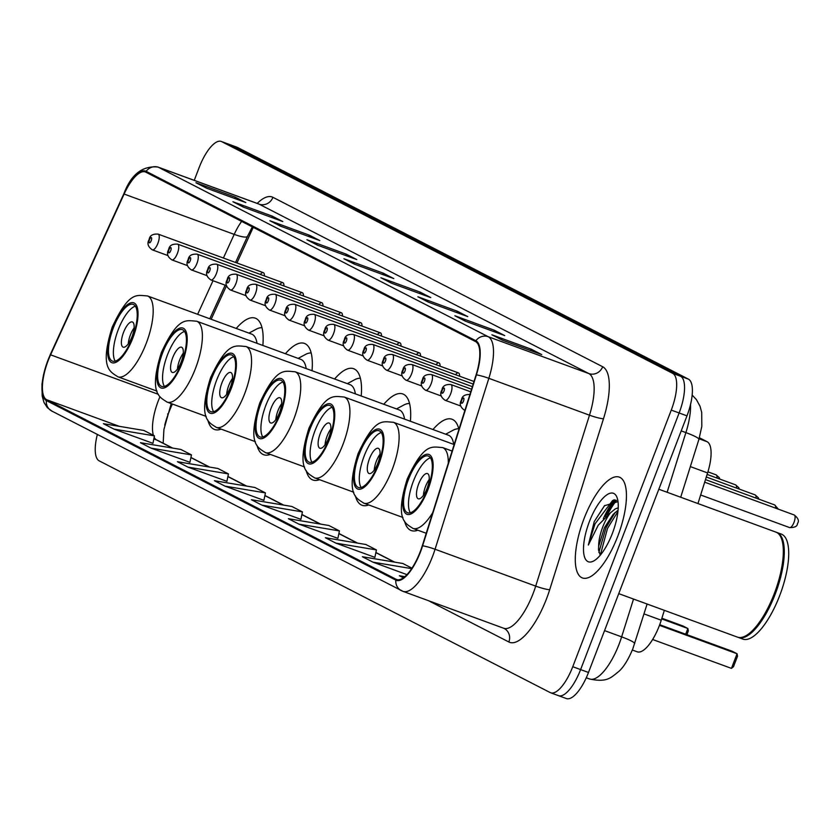 <?xml version="1.0" encoding="UTF-8"?>
<svg xmlns="http://www.w3.org/2000/svg" width="840" height="840" viewBox="0 0 840 840"><rect width="100%" height="100%" fill="white"/><g stroke="black" fill="none" stroke-linecap="round" stroke-linejoin="round"><path stroke-width="1.26" d="M262.857 345.461A59.273 20.853 -69.9 0 0 255.287 318.161A59.273 20.853 -69.9 0 0 236.25 328.461M312.039 370.724A59.273 20.853 -69.9 0 0 304.469 343.434A59.273 20.853 -69.9 0 0 285.432 353.724M361.221 395.997A59.273 20.853 -69.9 0 0 353.651 368.707A59.273 20.853 -69.9 0 0 334.614 378.998M410.403 421.27A59.273 20.853 -69.9 0 0 402.832 393.971A59.273 20.853 -69.9 0 0 383.796 404.271M458.903 429.45A59.273 20.853 -69.9 0 0 452.015 419.244A59.273 20.853 -69.9 0 0 432.989 429.534M459.596 376.215A8.389 2.951 -69.9 0 0 458.483 372.929A8.389 2.951 -69.9 0 0 455.522 374.724M440.076 366.188A8.389 2.951 -69.9 0 0 438.963 362.901A8.389 2.951 -69.9 0 0 436.002 364.697M420.556 356.16A8.389 2.951 -69.9 0 0 419.444 352.874A8.389 2.951 -69.9 0 0 416.483 354.669M401.037 346.132A8.389 2.951 -69.9 0 0 399.935 342.846A8.389 2.951 -69.9 0 0 396.963 344.642M381.518 336.105A8.389 2.951 -69.9 0 0 380.415 332.819A8.389 2.951 -69.9 0 0 377.444 334.604M361.998 326.078A8.389 2.951 -69.9 0 0 360.895 322.791A8.389 2.951 -69.9 0 0 357.924 324.576M342.479 316.04A8.389 2.951 -69.9 0 0 341.376 312.764A8.389 2.951 -69.9 0 0 338.405 314.548M322.959 306.012A8.389 2.951 -69.9 0 0 321.856 302.736A8.389 2.951 -69.9 0 0 318.885 304.521M303.45 295.985A8.389 2.951 -69.9 0 0 302.337 292.709A8.389 2.951 -69.9 0 0 299.376 294.494M283.931 285.957A8.389 2.951 -69.9 0 0 282.818 282.671A8.389 2.951 -69.9 0 0 279.856 284.466M264.411 275.93A8.389 2.951 -69.9 0 0 263.298 272.643A8.389 2.951 -69.9 0 0 260.337 274.439M664.356 610.344L661.248 620.214A33.547 11.802 110.1 0 1 659.327 625.726A33.547 11.802 110.1 0 1 637.214 651.798L632.341 650.013M172.41 404.03L171.822 405.3A44.73 15.74 -69.9 0 0 168.829 412.43A44.73 15.74 -69.9 0 0 164.714 425.156M253.26 227.378A44.73 15.74 -69.9 0 0 251.853 230.349L236.922 262.983M226.538 285.684L211.176 319.274M404.544 521.094A59.273 20.853 -69.9 0 0 411.243 530.544A59.273 20.853 -69.9 0 0 417.869 530.208M355.362 495.82A59.273 20.853 -69.9 0 0 362.061 505.281A59.273 20.853 -69.9 0 0 368.687 504.935M306.18 470.558A59.273 20.853 -69.9 0 0 312.879 480.007A59.273 20.853 -69.9 0 0 319.505 479.671M256.988 445.284A59.273 20.853 -69.9 0 0 263.697 454.734A59.273 20.853 -69.9 0 0 270.312 454.398M207.805 420.011A59.273 20.853 -69.9 0 0 214.505 429.471A59.273 20.853 -69.9 0 0 221.13 429.125M699.405 437.756L707.112 441.725A33.547 11.802 110.1 0 1 707.595 472.931L697.956 503.559M616.508 500.419A44.73 15.74 -69.9 0 0 607.467 514.846M565.898 698.334A33.547 11.802 -69.9 0 0 566.37 698.544A33.547 11.802 -69.9 0 0 588.483 672.473L686.984 415.853A33.547 11.802 -69.9 0 0 688.433 379.134L237.468 147.43A33.547 11.802 -69.9 0 0 236.996 147.221L229.131 144.344A33.547 11.802 -69.9 0 1 229.603 144.543A33.547 11.802 -69.9 0 0 229.131 144.344L221.267 141.456A33.547 11.802 -69.9 0 0 199.154 167.528L194.24 180.348M97.356 434.459A33.547 11.802 -69.9 0 0 99.204 460.866L550.179 692.57A33.547 11.802 -69.9 0 0 550.651 692.779A33.547 11.802 -69.9 0 0 572.754 666.708L671.265 410.099L679.13 412.976A33.547 11.802 -69.9 0 0 680.568 376.247L229.603 144.543L680.568 376.247A33.547 11.802 -69.9 0 1 679.13 412.976L580.619 669.585L679.13 412.976L686.984 415.853M558.033 695.457A33.547 11.802 -69.9 0 0 558.505 695.657A33.547 11.802 -69.9 0 0 580.619 669.585A33.547 11.802 -69.9 0 1 558.505 695.657A33.547 11.802 -69.9 0 1 558.033 695.457M617.778 536.225A53.676 18.889 -69.9 0 0 619.332 477.141A53.676 18.889 -69.9 0 0 583.957 518.847A53.676 18.889 -69.9 0 0 582.404 577.941A53.676 18.889 -69.9 0 0 617.778 536.225A53.676 18.889 -69.9 0 0 619.332 477.141A53.676 18.889 -69.9 0 0 583.957 518.847A53.676 18.889 -69.9 0 0 582.404 577.941A53.676 18.889 -69.9 0 0 617.778 536.225M420.231 551.702A35.784 12.59 110.1 0 1 396.648 579.505A35.784 12.59 110.1 0 1 396.144 579.285L46.641 399.714A35.784 12.59 110.1 0 1 50.579 354.837L124.12 194.05A35.784 12.59 110.1 0 1 145.309 171.948A35.784 12.59 110.1 0 1 145.814 172.168L475.566 341.586A35.784 12.59 110.1 0 1 476.081 374.881L422.289 545.811A35.784 12.59 110.1 0 1 420.231 551.702M420.515 551.838A36.677 12.905 -69.9 0 0 422.615 545.811L476.406 374.871A36.677 12.905 -69.9 0 0 475.881 340.756L146.139 171.339A36.677 12.905 -69.9 0 0 123.9 193.757L50.358 354.543A36.677 12.905 -69.9 0 0 46.326 400.554L395.829 580.115A36.677 12.905 -69.9 0 0 420.515 551.838M603.32 518.668A44.73 15.74 110.1 0 1 614.428 499.842M113.988 429.114L154.455 435.876L143.882 430.447L103.425 423.685L113.988 429.114L152.933 443.32M150.99 448.119L191.447 454.892L180.884 449.453L140.416 442.691L150.99 448.119L189.924 462.326M187.982 467.124L228.438 473.897L217.875 468.468L177.408 461.695L187.982 467.124L226.916 481.341M224.973 486.14L265.44 492.902L254.867 487.473L214.4 480.701L224.973 486.14L263.907 500.346M335.958 543.154L376.415 549.917L365.852 544.488L325.385 537.726L335.958 543.154L374.892 557.361M298.956 524.149L339.423 530.912L328.85 525.483L288.393 518.721L298.956 524.149L337.89 538.356M261.965 505.144L302.431 511.906L291.858 506.478L251.402 499.716L261.965 505.144L300.899 519.351M671.265 410.099A33.547 11.802 -69.9 0 0 672.703 373.37L221.739 141.666A33.547 11.802 -69.9 0 0 221.267 141.456M269.913 220.731L309.225 235.137L319.798 240.566L280.476 226.16L269.913 220.731A8.946 8.369 117.2 0 1 270.795 221.12L280.928 226.328M232.911 201.726L272.233 216.132L282.796 221.56L243.484 207.155L232.911 201.726A8.946 8.369 117.2 0 1 233.803 202.115L243.936 207.322M195.919 182.721L235.242 197.127L245.805 202.555L206.493 188.15L195.919 182.721A8.946 8.369 117.2 0 1 196.802 183.109L206.945 188.317M380.887 277.756L420.2 292.152L430.773 297.591L391.461 283.185L380.887 277.756A8.946 8.369 117.2 0 1 381.769 278.145L391.913 283.353M417.879 296.762L457.202 311.168L467.765 316.596L428.453 302.19L417.879 296.762A8.946 8.369 117.2 0 1 418.772 297.15L428.904 302.358M454.87 315.767L494.193 330.173L504.756 335.601L465.444 321.195L454.87 315.767A8.946 8.369 117.2 0 1 455.763 316.155L465.895 321.363M491.873 334.772L531.184 349.178L541.758 354.606L502.435 340.2L491.873 334.772A8.946 8.369 117.2 0 1 492.755 335.16L502.898 340.368M306.905 239.736L346.217 254.142L356.79 259.571L317.468 245.175L306.905 239.736A8.946 8.369 117.2 0 1 307.786 240.125L317.93 245.333M343.896 258.752L383.208 273.147L393.781 278.576L354.469 264.18L343.896 258.752A8.946 8.369 117.2 0 1 344.778 259.13L354.921 264.348M411.947 568.176L402.843 563.493L362.376 556.731L372.95 562.159L406.949 574.623M404.838 576.65L399.368 575.736L403.379 577.794M383.208 273.147L382.683 274.512M346.217 254.142L345.692 255.507M531.184 349.178L530.659 350.543M494.193 330.173L493.668 331.538M457.202 311.168L456.677 312.532M420.2 292.152L419.685 293.528M235.242 197.127L234.717 198.492M272.233 216.132L271.709 217.497M309.225 235.137L308.7 236.502M302.431 511.906L300.888 519.404M339.423 530.912L337.88 538.409M376.415 549.917L374.881 557.413M372.95 562.159L411.642 568.638M265.44 492.902L263.897 500.399M228.438 473.897L226.905 481.394M191.447 454.892L189.913 462.378M154.455 435.876L152.922 443.373M618.744 593.639L737.425 637.119A55.913 19.677 -69.9 0 0 745.784 635.807A55.913 19.677 -69.9 0 0 774.28 593.659A55.913 19.677 -69.9 0 0 781.431 538.503A55.913 19.677 -69.9 0 0 775.898 532.109L658.823 489.227M746.077 635.639A55.356 19.478 -69.9 0 0 746.382 635.481A55.356 19.478 -69.9 0 0 774.596 593.754A55.356 19.478 -69.9 0 0 781.673 539.144A55.356 19.478 -69.9 0 0 781.547 538.828M737.929 637.276A55.913 19.677 -69.9 0 0 738.413 637.476A55.913 19.677 -69.9 0 0 775.257 594.027A55.913 19.677 -69.9 0 0 776.874 532.476A55.913 19.677 -69.9 0 0 776.38 532.308M738.413 637.476L742.833 639.093A55.913 19.677 -69.9 0 0 779.678 595.644A55.913 19.677 -69.9 0 0 781.305 534.093L776.874 532.476M618.009 501.617L604.433 505.764L594.248 521.567L588.347 545.045L598.238 525.221L610.407 512.851A25.284 8.894 -69.9 0 0 602.731 527.048A25.284 8.894 -69.9 0 0 598.647 546.273L604.453 527.678L613.137 514.416L618.062 510.237M610.407 512.851L615.237 508.925L618.219 507.791M612.36 533.442A36.466 12.831 -69.9 0 0 617.022 497.469A36.466 12.831 -69.9 0 0 589.386 521.64A36.466 12.831 -69.9 0 0 593.775 560.931A36.466 12.831 -69.9 0 0 612.36 533.442M598.647 546.273L598.521 549.696L600.243 555.198M588.347 545.045L595.014 523.866L612.507 500.661L614.093 499.832M600.337 555.093L607.499 528.433L617.925 511.539M594.248 521.567L604.695 505.481M598.868 552.437L605.934 527.867L615.184 512.4M427.455 489.279A30.198 10.626 -69.9 0 0 428.337 456.036A30.198 10.626 -69.9 0 0 408.44 479.504A30.198 10.626 -69.9 0 0 407.558 512.736A30.198 10.626 -69.9 0 0 427.455 489.279M430.469 457.81A30.198 10.626 -69.9 0 0 413.354 481.299A30.198 10.626 -69.9 0 0 410.34 512.768M659.474 625.349L737.058 653.772L731.451 668.377L652.627 639.492M731.451 668.377L733.52 666.645L737.52 656.219L737.058 653.772L732.134 651.231L659.704 624.708M427.088 488.355A13.419 4.725 -69.9 0 0 427.476 473.582A13.419 4.725 -69.9 0 0 418.635 484.019A13.419 4.725 -69.9 0 0 418.247 498.792A13.419 4.725 -69.9 0 0 427.088 488.355M429.209 479.504A13.419 4.725 -69.9 0 0 425.513 486.538A13.419 4.725 -69.9 0 0 423.392 495.401M378.273 464.006A30.198 10.626 -69.9 0 0 379.144 430.763A30.198 10.626 -69.9 0 0 359.247 454.23A30.198 10.626 -69.9 0 0 358.376 487.463A30.198 10.626 -69.9 0 0 378.273 464.006M381.286 432.537A30.198 10.626 -69.9 0 0 364.161 456.026A30.198 10.626 -69.9 0 0 361.158 487.494M685.682 634.221L687.876 628.499L661.658 618.891M686.91 634.673L688.338 630.945L687.876 628.499L682.941 625.968L661.868 618.24M377.906 463.092A13.419 4.725 -69.9 0 0 378.294 448.319A13.419 4.725 -69.9 0 0 369.453 458.745A13.419 4.725 -69.9 0 0 369.065 473.519A13.419 4.725 -69.9 0 0 377.906 463.092M380.026 454.23A13.419 4.725 -69.9 0 0 376.331 461.265A13.419 4.725 -69.9 0 0 374.209 470.127M329.091 438.732A30.198 10.626 -69.9 0 0 329.963 405.5A30.198 10.626 -69.9 0 0 310.065 428.957A30.198 10.626 -69.9 0 0 309.194 462.2A30.198 10.626 -69.9 0 0 329.091 438.732M332.105 407.274A30.198 10.626 -69.9 0 0 314.979 430.763A30.198 10.626 -69.9 0 0 311.976 462.221M453.737 444.392A43.05 15.152 -69.9 0 0 448.403 435.194L344.221 397.016A43.05 15.152 110.1 0 1 342.972 444.413A43.05 15.152 110.1 0 1 314.601 477.876C307.482 472.941 295.838 469.917 308.931 428.284C326.036 391.713 333.522 396.438 344.221 397.016M458.745 428.799A52.899 18.606 -69.9 0 0 452.939 430.311L445.694 434.196M328.724 437.819A13.419 4.725 -69.9 0 0 329.112 423.045A13.419 4.725 -69.9 0 0 320.271 433.471A13.419 4.725 -69.9 0 0 319.882 448.245A13.419 4.725 -69.9 0 0 328.724 437.819M330.844 428.957A13.419 4.725 -69.9 0 0 327.149 435.992A13.419 4.725 -69.9 0 0 325.028 444.854M279.909 413.459A30.198 10.626 -69.9 0 0 280.781 380.226A30.198 10.626 -69.9 0 0 260.883 403.694A30.198 10.626 -69.9 0 0 260.012 436.926A30.198 10.626 -69.9 0 0 279.909 413.459M282.923 382.001A30.198 10.626 -69.9 0 0 265.797 405.489A30.198 10.626 -69.9 0 0 262.784 436.957M404.555 419.129A43.05 15.152 -69.9 0 0 399.221 409.92L295.04 371.753A43.05 15.152 110.1 0 1 293.79 419.149A43.05 15.152 110.1 0 1 265.419 452.603C258.29 447.668 246.656 444.644 259.749 403.011C276.843 366.44 284.34 371.175 295.04 371.753M409.563 403.526A52.899 18.606 -69.9 0 0 403.757 405.038L396.512 408.923M279.542 412.545A13.419 4.725 -69.9 0 0 279.93 397.772A13.419 4.725 -69.9 0 0 271.079 408.209A13.419 4.725 -69.9 0 0 270.69 422.982A13.419 4.725 -69.9 0 0 279.542 412.545M281.663 403.694A13.419 4.725 -69.9 0 0 277.967 410.729A13.419 4.725 -69.9 0 0 275.835 419.58M230.727 388.195A30.198 10.626 -69.9 0 0 231.599 354.953A30.198 10.626 -69.9 0 0 211.701 378.42A30.198 10.626 -69.9 0 0 210.829 411.653A30.198 10.626 -69.9 0 0 230.727 388.195M233.741 356.727A30.198 10.626 -69.9 0 0 216.615 380.216A30.198 10.626 -69.9 0 0 213.602 411.684M355.373 393.855A43.05 15.152 -69.9 0 0 350.038 384.647L245.847 346.479A43.05 15.152 110.1 0 1 244.608 393.876A43.05 15.152 110.1 0 1 216.227 427.329C209.108 422.394 197.474 419.381 210.556 377.738C227.661 341.177 235.158 345.901 245.847 346.479M360.381 378.252A52.899 18.606 -69.9 0 0 354.575 379.774L347.33 383.659M230.359 387.282A13.419 4.725 -69.9 0 0 230.748 372.508A13.419 4.725 -69.9 0 0 221.897 382.935A13.419 4.725 -69.9 0 0 221.508 397.709A13.419 4.725 -69.9 0 0 230.359 387.282M232.481 378.42A13.419 4.725 -69.9 0 0 228.785 385.455A13.419 4.725 -69.9 0 0 226.653 394.317M181.545 362.922A30.198 10.626 -69.9 0 0 182.416 329.69A30.198 10.626 -69.9 0 0 162.519 353.147A30.198 10.626 -69.9 0 0 161.648 386.389A30.198 10.626 -69.9 0 0 181.545 362.922M184.548 331.454A30.198 10.626 -69.9 0 0 167.433 354.953A30.198 10.626 -69.9 0 0 164.419 386.411M306.191 368.582A43.05 15.152 -69.9 0 0 300.856 359.383L196.665 321.206A43.05 15.152 110.1 0 1 195.426 368.603A43.05 15.152 110.1 0 1 167.044 402.066C159.925 397.131 148.291 394.107 161.375 352.475C178.479 315.903 185.976 320.628 196.665 321.206M311.189 352.979A52.899 18.606 -69.9 0 0 305.393 354.501L298.147 358.386M181.167 362.008A13.419 4.725 -69.9 0 0 181.555 347.235A13.419 4.725 -69.9 0 0 172.715 357.661A13.419 4.725 -69.9 0 0 172.326 372.435A13.419 4.725 -69.9 0 0 181.167 362.008M183.298 353.147A13.419 4.725 -69.9 0 0 179.592 360.181A13.419 4.725 -69.9 0 0 177.471 369.044M132.363 337.649A30.198 10.626 -69.9 0 0 133.234 304.416A30.198 10.626 -69.9 0 0 113.337 327.883A30.198 10.626 -69.9 0 0 112.455 361.116A30.198 10.626 -69.9 0 0 132.363 337.649M135.366 306.191A30.198 10.626 -69.9 0 0 118.251 329.679A30.198 10.626 -69.9 0 0 115.238 361.147M257.009 343.319A43.05 15.152 -69.9 0 0 251.674 334.11L147.483 295.943A43.05 15.152 110.1 0 1 146.234 343.34A43.05 15.152 110.1 0 1 117.863 376.793C110.743 371.858 99.099 368.834 112.192 327.201C129.297 290.63 136.794 295.365 147.483 295.943M262.007 327.716A52.899 18.606 -69.9 0 0 256.211 329.228L248.966 333.113M131.985 336.735A13.419 4.725 -69.9 0 0 132.374 321.962A13.419 4.725 -69.9 0 0 123.533 332.399A13.419 4.725 -69.9 0 0 123.144 347.161A13.419 4.725 -69.9 0 0 131.985 336.735M134.117 327.883A13.419 4.725 -69.9 0 0 130.41 334.919A13.419 4.725 -69.9 0 0 128.289 343.77M643.997 613.893L661.248 620.214M690.344 466.61L707.595 472.931M699.101 438.784L707.112 441.725M647.105 604.023L632.898 648.617C628.457 659.348 623.795 666.928 618.923 671.37C610.922 677.618 607.299 682.742 589.586 678.982A44.73 15.74 -69.9 0 0 619.059 644.227A44.73 15.74 -69.9 0 0 621.631 636.867L604.548 630.609M688.433 379.134L672.703 373.37M588.483 672.473L572.754 666.708M237.468 147.43L221.739 141.666M667.128 492.272L685.902 432.611L681.219 430.889M692.181 395.094L696.36 399.536L700.025 406.235L701.704 412.43L701.81 426.437L698.912 439.383A22.365 2.73 -162.5 0 0 685.902 432.611A44.73 15.74 -69.9 0 0 690.553 404.45M634.63 643.639A22.365 2.73 -162.5 0 0 621.631 636.867L633.528 599.057M167.58 413.952A14.543 2.951 24.6 0 0 168.137 414.288M159.957 396.764A35.784 12.59 -69.9 0 0 158.267 400.869A35.784 12.59 -69.9 0 0 153.405 435.341M396.144 579.285L397.173 579.663M146.139 171.339A11.183 10.458 -62.8 0 1 158.456 167.286L488.197 336.704A44.73 15.74 110.1 0 1 488.849 378.315L435.057 549.245A44.73 15.74 110.1 0 1 432.485 556.605A44.73 15.74 110.1 0 1 403.011 591.36L503.654 628.236A44.73 15.74 -69.9 0 0 533.138 593.471A44.73 15.74 -69.9 0 0 535.7 586.121L589.491 415.181A44.73 15.74 -69.9 0 0 588.851 373.569L259.109 204.152A44.73 15.74 -69.9 0 0 258.478 203.879L259.644 204.33M422.615 545.811A11.183 1.365 -162.5 0 1 435.057 549.245L535.7 586.121A11.183 1.365 17.5 0 0 549.696 589.691A55.913 19.677 110.1 0 1 508.851 641.991L428.463 600.684M257.219 203.416A55.913 19.677 110.1 0 1 272.937 197.327L602.679 366.744A11.183 10.458 117.2 0 1 588.851 373.569L488.197 336.704A11.183 10.458 117.2 0 0 475.881 340.756M123.9 193.757A11.183 2.268 -155.4 0 1 123.942 193.578C131.114 174.5 142.401 165.638 157.826 167.003A44.73 15.74 110.1 0 1 158.456 167.286L259.109 204.152A11.183 10.458 117.2 0 0 272.937 197.327M50.358 354.543A11.183 2.268 -155.4 0 1 50.4 354.354L123.942 193.578A11.183 2.268 -155.4 0 1 124.058 193.421M602.679 366.744A55.913 19.677 110.1 0 1 603.488 418.761A11.183 1.365 17.5 0 1 589.491 415.181L488.849 378.315A11.183 1.365 -162.5 0 0 476.406 374.871M46.326 400.554A11.183 10.458 117.2 0 0 51.776 411.033L47.282 407.579L43.985 402.413L42.179 396.029L42 384.08L43.449 375.081L47.313 361.882L50.4 354.354A11.183 2.268 -155.4 0 1 50.516 354.197M402.381 591.087A11.183 10.458 -62.8 0 1 401.268 590.604A11.183 10.458 -62.8 0 1 395.829 580.115M603.488 418.761L549.696 589.691M508.851 641.991A11.183 10.458 117.2 0 0 504.137 628.446A11.183 10.458 117.2 0 0 503.832 628.299M241.626 221.393A35.784 12.59 -69.9 0 0 234.213 234.381L223.398 258.027M124.12 194.05L234.213 234.381A20.129 4.074 24.6 0 0 247.527 236.282L235.536 262.479M50.579 354.837L158.393 394.328M213.014 280.718L197.642 314.318M154.172 437.262A35.784 12.59 -69.9 0 0 156.734 440.044L172.242 448.014M46.641 399.714L119.333 426.342M153.815 438.974L156.734 440.044A20.129 18.826 117.2 0 1 158.718 440.916L172.672 448.088M190.89 457.601L209.234 467.019M227.882 476.606L246.225 486.024M264.884 495.611L283.217 505.029M301.875 514.615L320.208 524.034M338.867 533.62L357.2 543.05M375.858 552.636L394.202 562.054M615.542 500.031A44.73 15.74 -69.9 0 0 605.472 516.537M407.904 479.231A31.868 11.214 -69.9 0 0 406.539 514.111A31.868 11.214 -69.9 0 0 427.991 489.542A31.868 11.214 -69.9 0 0 429.356 454.661A31.868 11.214 -69.9 0 0 407.904 479.231M432.716 512.673A43.05 15.152 110.1 0 1 412.965 528.413C405.846 523.478 394.202 520.464 407.295 478.821C424.399 442.25 431.897 446.985 442.586 447.562A43.05 15.152 110.1 0 1 448.308 463.124M358.722 453.957A31.868 11.214 -69.9 0 0 357.346 488.849A31.868 11.214 -69.9 0 0 378.808 464.279A31.868 11.214 -69.9 0 0 380.173 429.387A31.868 11.214 -69.9 0 0 358.722 453.957M392.154 469.686A43.05 15.152 110.1 0 1 363.783 503.139C356.664 498.204 345.019 495.191 358.113 453.548C375.218 416.987 382.715 421.712 393.404 422.289A43.05 15.152 110.1 0 1 392.154 469.686M309.54 428.683A31.868 11.214 -69.9 0 0 308.165 463.575A31.868 11.214 -69.9 0 0 329.616 439.005A31.868 11.214 -69.9 0 0 330.992 404.114A31.868 11.214 -69.9 0 0 309.54 428.683M260.358 403.421A31.868 11.214 -69.9 0 0 258.983 438.302A31.868 11.214 -69.9 0 0 280.434 413.731A31.868 11.214 -69.9 0 0 281.81 378.851A31.868 11.214 -69.9 0 0 260.358 403.421M211.176 378.147A31.868 11.214 -69.9 0 0 209.8 413.038A31.868 11.214 -69.9 0 0 231.252 388.469A31.868 11.214 -69.9 0 0 232.628 353.577A31.868 11.214 -69.9 0 0 211.176 378.147M161.984 352.874A31.868 11.214 -69.9 0 0 160.619 387.765A31.868 11.214 -69.9 0 0 182.07 363.195A31.868 11.214 -69.9 0 0 183.446 328.304A31.868 11.214 -69.9 0 0 161.984 352.874M112.802 327.611A31.868 11.214 -69.9 0 0 111.436 362.492A31.868 11.214 -69.9 0 0 132.888 337.921A31.868 11.214 -69.9 0 0 134.253 303.041A31.868 11.214 -69.9 0 0 112.802 327.611M794.21 514.972C798.304 518.217 799.386 521.052 797.475 523.457C797.475 526.27 794.85 527.635 789.59 527.572A6.71 2.363 -69.9 0 0 794.01 522.365A6.71 2.363 -69.9 0 0 794.21 514.972L704.687 482.181M464.656 410.319L464.898 410.413A8.389 2.951 110.1 0 1 464.656 410.319C460.226 407.295 459.155 403.851 461.444 399.987C462.031 395.997 465.034 394.191 470.421 394.569M461.748 400.197A2.793 0.987 -69.9 0 0 461.622 403.253A2.793 0.987 -69.9 0 0 463.502 401.1A2.793 0.987 -69.9 0 0 463.628 398.044A2.793 0.987 -69.9 0 0 461.748 400.197M450.66 393.781A8.389 2.951 110.1 0 1 445.137 400.292C440.706 397.257 439.635 393.813 441.924 389.959C442.522 385.969 445.515 384.163 450.901 384.542A8.389 2.951 110.1 0 1 450.66 393.781M442.229 390.169A2.793 0.987 -69.9 0 0 442.103 393.225A2.793 0.987 -69.9 0 0 443.993 391.072A2.793 0.987 -69.9 0 0 444.108 388.017A2.793 0.987 -69.9 0 0 442.229 390.169M775.541 508.137A6.71 2.363 -69.9 0 0 774.69 504.945L705.495 479.598M431.141 383.754A8.389 2.951 110.1 0 1 425.618 390.264C421.187 387.23 420.116 383.786 422.405 379.932C423.003 375.942 425.995 374.136 431.393 374.514A8.389 2.951 110.1 0 1 431.141 383.754M422.709 380.142A2.793 0.987 -69.9 0 0 422.583 383.197A2.793 0.987 -69.9 0 0 424.473 381.045A2.793 0.987 -69.9 0 0 424.589 377.979A2.793 0.987 -69.9 0 0 422.709 380.142M756.021 498.11A6.71 2.363 -69.9 0 0 755.171 494.918L706.314 477.015M411.632 373.716A8.389 2.951 110.1 0 1 406.098 380.237C401.667 377.202 400.596 373.758 402.885 369.905C403.483 365.915 406.476 364.108 411.873 364.487A8.389 2.951 110.1 0 1 411.632 373.716M403.19 370.115A2.793 0.987 -69.9 0 0 403.074 373.17A2.793 0.987 -69.9 0 0 404.954 371.018A2.793 0.987 -69.9 0 0 405.069 367.952A2.793 0.987 -69.9 0 0 403.19 370.115M736.501 488.082A6.71 2.363 -69.9 0 0 735.651 484.89L707.123 474.432M392.112 363.689A8.389 2.951 110.1 0 1 386.579 370.209C382.158 367.175 381.077 363.731 383.366 359.877C383.964 355.887 386.957 354.07 392.354 354.459A8.389 2.951 110.1 0 1 392.112 363.689M383.67 360.087A2.793 0.987 -69.9 0 0 383.555 363.143A2.793 0.987 -69.9 0 0 385.434 360.99A2.793 0.987 -69.9 0 0 385.55 357.924A2.793 0.987 -69.9 0 0 383.67 360.087M716.982 478.055A6.71 2.363 -69.9 0 0 716.131 474.863L707.931 471.86M372.593 353.661A8.389 2.951 110.1 0 1 367.059 360.181C362.639 357.147 361.568 353.703 363.846 349.85C364.445 345.849 367.437 344.043 372.834 344.431A8.389 2.951 110.1 0 1 372.593 353.661M364.151 350.049A2.793 0.987 -69.9 0 0 364.035 353.115A2.793 0.987 -69.9 0 0 365.915 350.963A2.793 0.987 -69.9 0 0 366.03 347.897A2.793 0.987 -69.9 0 0 364.151 350.049M353.073 343.633A8.389 2.951 110.1 0 1 347.54 350.154C343.119 347.12 342.048 343.675 344.327 339.822C344.925 335.822 347.918 334.016 353.315 334.404A8.389 2.951 110.1 0 1 353.073 343.633M344.631 340.022A2.793 0.987 -69.9 0 0 344.516 343.088A2.793 0.987 -69.9 0 0 346.395 340.935A2.793 0.987 -69.9 0 0 346.521 337.869A2.793 0.987 -69.9 0 0 344.631 340.022M333.554 333.606A8.389 2.951 110.1 0 1 328.031 340.127C323.6 337.092 322.529 333.648 324.807 329.794C325.406 325.794 328.398 323.988 333.795 324.377A8.389 2.951 110.1 0 1 333.554 333.606M325.112 329.994A2.793 0.987 -69.9 0 0 324.996 333.06A2.793 0.987 -69.9 0 0 326.875 330.897A2.793 0.987 -69.9 0 0 327.002 327.842A2.793 0.987 -69.9 0 0 325.112 329.994M314.034 323.579A8.389 2.951 110.1 0 1 308.511 330.099C304.08 327.065 303.009 323.62 305.288 319.767C305.886 315.767 308.889 313.961 314.276 314.349A8.389 2.951 110.1 0 1 314.034 323.579M305.603 319.967A2.793 0.987 -69.9 0 0 305.477 323.032A2.793 0.987 -69.9 0 0 307.356 320.869A2.793 0.987 -69.9 0 0 307.482 317.814A2.793 0.987 -69.9 0 0 305.603 319.967M294.514 313.551A8.389 2.951 110.1 0 1 288.992 320.072C284.56 317.037 283.49 313.593 285.779 309.74C286.367 305.739 289.369 303.933 294.756 304.322A8.389 2.951 110.1 0 1 294.514 313.551M286.083 309.939A2.793 0.987 -69.9 0 0 285.957 313.005A2.793 0.987 -69.9 0 0 287.837 310.842A2.793 0.987 -69.9 0 0 287.963 307.786A2.793 0.987 -69.9 0 0 286.083 309.939M274.995 303.524A8.389 2.951 110.1 0 1 269.472 310.044C265.041 307.01 263.97 303.566 266.259 299.712C266.847 295.712 269.85 293.906 275.237 294.294A8.389 2.951 110.1 0 1 274.995 303.524M266.564 299.911A2.793 0.987 -69.9 0 0 266.438 302.967A2.793 0.987 -69.9 0 0 268.317 300.815A2.793 0.987 -69.9 0 0 268.443 297.759A2.793 0.987 -69.9 0 0 266.564 299.911M255.476 293.496A8.389 2.951 110.1 0 1 249.953 300.017C245.522 296.982 244.451 293.538 246.74 289.685C247.338 285.684 250.331 283.878 255.728 284.256A8.389 2.951 110.1 0 1 255.476 293.496M247.044 289.884A2.793 0.987 -69.9 0 0 246.918 292.94A2.793 0.987 -69.9 0 0 248.808 290.787A2.793 0.987 -69.9 0 0 248.923 287.731A2.793 0.987 -69.9 0 0 247.044 289.884M235.956 283.469A8.389 2.951 110.1 0 1 230.433 289.979C226.002 286.955 224.931 283.51 227.22 279.647C227.819 275.656 230.811 273.851 236.208 274.229A8.389 2.951 110.1 0 1 235.956 283.469M227.525 279.856A2.793 0.987 -69.9 0 0 227.399 282.912A2.793 0.987 -69.9 0 0 229.289 280.76A2.793 0.987 -69.9 0 0 229.404 277.704A2.793 0.987 -69.9 0 0 227.525 279.856M216.447 273.441A8.389 2.951 110.1 0 1 210.914 279.951C206.483 276.917 205.412 273.473 207.701 269.619C208.299 265.629 211.291 263.823 216.689 264.201A8.389 2.951 110.1 0 1 216.447 273.441M208.005 269.829A2.793 0.987 -69.9 0 0 207.89 272.885A2.793 0.987 -69.9 0 0 209.769 270.732A2.793 0.987 -69.9 0 0 209.885 267.666A2.793 0.987 -69.9 0 0 208.005 269.829M196.928 263.413A8.389 2.951 110.1 0 1 191.394 269.923C186.974 266.889 185.892 263.445 188.181 259.591C188.78 255.602 191.772 253.796 197.169 254.173A8.389 2.951 110.1 0 1 196.928 263.413M188.486 259.802A2.793 0.987 -69.9 0 0 188.37 262.857A2.793 0.987 -69.9 0 0 190.25 260.704A2.793 0.987 -69.9 0 0 190.365 257.639A2.793 0.987 -69.9 0 0 188.486 259.802M177.408 253.376A8.389 2.951 110.1 0 1 171.875 259.896C167.454 256.861 166.383 253.418 168.661 249.564C169.26 245.574 172.253 243.768 177.65 244.146A8.389 2.951 110.1 0 1 177.408 253.376M168.966 249.774A2.793 0.987 -69.9 0 0 168.851 252.829A2.793 0.987 -69.9 0 0 170.73 250.677A2.793 0.987 -69.9 0 0 170.846 247.611A2.793 0.987 -69.9 0 0 168.966 249.774M157.889 243.348A8.389 2.951 110.1 0 1 152.355 249.869C147.934 246.834 146.864 243.39 149.142 239.537C149.741 235.536 152.733 233.73 158.13 234.119A8.389 2.951 110.1 0 1 157.889 243.348M149.447 239.736A2.793 0.987 -69.9 0 0 149.331 242.802A2.793 0.987 -69.9 0 0 151.21 240.65A2.793 0.987 -69.9 0 0 151.337 237.584A2.793 0.987 -69.9 0 0 149.447 239.736M566.37 698.544L550.651 692.779M589.586 678.982L586.257 677.775M698.912 439.383L680.704 497.238M163.159 443.195L163.926 429.461L171.203 403.589M51.776 411.033L403.011 591.36M157.826 167.003L258.478 203.879M252.326 226.895L247.527 236.282M225.162 285.169L209.79 318.769M190.922 457.464L209.664 467.093M227.913 476.469L246.656 486.098M264.904 495.474L283.657 505.103M301.896 514.479L320.649 524.107M338.898 533.484L357.641 543.123M375.889 552.5L394.632 562.128M746.382 635.481L745.784 635.807M781.673 539.144L781.431 538.503M598.532 549.707L598.553 550.305M426.227 533.274L412.965 528.413M452.109 451.048L442.586 447.562M402.938 517.482L363.783 503.139M454.156 444.549L393.404 422.289M353.745 492.219L314.601 477.876M304.563 466.945L265.419 452.603M255.381 441.672L216.227 427.329M206.199 416.409L167.044 402.066M157.017 391.135L117.863 376.793M789.59 527.572L700.654 494.991M460.856 406.056L445.137 400.292M470.747 391.818L450.901 384.542M774.69 504.945L778.355 509.166M441.336 396.029L425.618 390.264M471.555 389.235L431.393 374.514M755.171 494.918L758.352 497.774L758.835 499.139M421.817 386.001L406.098 380.237M472.374 386.652L411.873 364.487M735.651 484.89L738.832 487.746L739.316 489.111M402.297 375.974L386.579 370.209M473.183 384.069L392.354 354.459M716.131 474.863L719.313 477.719L719.796 479.084M382.778 365.935L367.059 360.181M473.991 381.486L372.834 344.431M363.269 355.908L347.54 350.154M458.483 372.929L353.315 334.404M343.749 345.881L328.031 340.127M438.963 362.901L333.795 324.377M324.23 335.853L308.511 330.099M419.444 352.874L314.276 314.349M304.71 325.826L288.992 320.072M399.935 342.846L294.756 304.322M285.191 315.798L269.472 310.044M380.415 332.819L275.237 294.294M265.671 305.77L249.953 300.017M360.895 322.791L255.728 284.256M246.152 295.743L230.433 289.979M341.376 312.764L236.208 274.229M226.632 285.716L210.914 279.951M321.856 302.736L216.689 264.201M207.113 275.688L191.394 269.923M302.337 292.709L197.169 254.173M187.593 265.661L171.875 259.896M282.818 282.671L177.65 244.146M168.084 255.633L152.355 249.869M263.298 272.643L158.13 234.119"/></g></svg>
